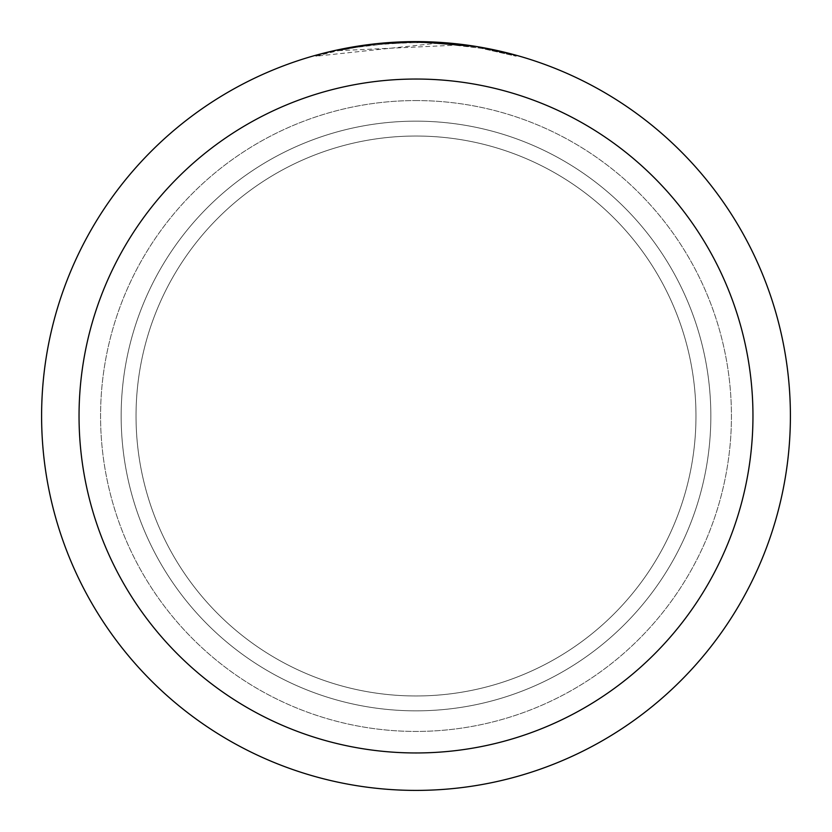 <?xml version="1.0" encoding="UTF-8"?>
<svg xmlns="http://www.w3.org/2000/svg" width="832" height="832" viewBox="0 0 832 832"><rect width="100%" height="100%" fill="white"/><g stroke="black" fill="none" stroke-linecap="round" stroke-linejoin="round"><path stroke-width="0.62" stroke-dasharray="4.16 3.12" d="M416 136.032A279.968 279.968 0 0 1 695.968 416A279.968 279.968 0 0 1 416 695.968A279.968 279.968 0 0 1 136.032 416A279.968 279.968 0 0 1 416 136.032A279.968 279.968 0 0 1 695.968 416A279.968 279.968 0 0 1 416 695.968A279.968 279.968 0 0 1 136.032 416A279.968 279.968 0 0 1 416 136.032A279.968 279.968 0 0 1 695.968 416A279.968 279.968 0 0 1 416 695.968A279.968 279.968 0 0 1 136.032 416A279.968 279.968 0 0 1 416 136.032A279.968 279.968 0 0 1 695.968 416A279.968 279.968 0 0 1 416 695.968A279.968 279.968 0 0 1 136.032 416A279.968 279.968 0 0 1 416 136.032M416 100.568A315.432 315.432 0 0 1 731.432 416A315.432 315.432 0 0 1 416 731.432A315.432 315.432 0 0 1 100.568 416A315.432 315.432 0 0 1 416 100.568A315.432 315.432 0 0 1 731.432 416A315.432 315.432 0 0 1 416 731.432A315.432 315.432 0 0 1 100.568 416A315.432 315.432 0 0 1 416 100.568M416 121.16A294.84 294.84 0 0 1 710.84 416A294.84 294.84 0 0 1 416 710.84A294.84 294.84 0 0 1 121.16 416A294.84 294.84 0 0 1 416 121.16A294.84 294.84 0 0 1 710.84 416A294.84 294.84 0 0 1 416 710.84A294.84 294.84 0 0 1 121.16 416A294.84 294.84 0 0 1 416 121.16M458.91 45.011L338.489 50.669A373.464 373.464 0 0 1 373.89 44.918L407.129 42.64L427.721 42.723L448.354 43.94L481.551 48.329L516.1 56.212L481.395 48.318L437.726 43.17L315.9 56.202L335.889 51.23L356.148 47.362L386.859 43.68L417.758 42.536L438.37 43.202L458.921 45.011L458.921 44.065L416 41.6A374.4 374.4 0 0 1 790.4 416A374.4 374.4 0 0 1 416 790.4A374.4 374.4 0 0 1 41.6 416A374.4 374.4 0 0 1 416 41.6A374.4 374.4 0 0 1 790.4 416A374.4 374.4 0 0 1 416 790.4A374.4 374.4 0 0 1 41.6 416A374.4 374.4 0 0 1 416 41.6L422.75 41.662M427.398 41.777L457.486 43.909M396.646 42.099L416 41.61L437.715 42.245L477.454 46.675M516.1 55.234L475.852 46.426L475.862 47.362M391.3 42.411L373.89 43.982L373.89 44.918L373.89 43.971A374.4 374.4 0 0 0 338.489 49.712L365.643 45.001M379.579 43.378L377.998 43.534M516.131 56.212L516.131 55.234L516.131 56.212M338.489 50.669L338.489 49.712L338.489 50.669M481.416 48.308L481.416 47.362L481.416 48.308M437.726 43.17L437.726 42.234M315.879 56.202L315.879 55.234L336.97 50.034L365.477 45.022L387.067 42.723L416 41.6A374.4 374.4 0 0 1 790.4 416A374.4 374.4 0 0 1 416 790.4A374.4 374.4 0 0 1 41.6 416A374.4 374.4 0 0 1 416 41.6A374.4 374.4 0 0 1 790.4 416A374.4 374.4 0 0 1 416 790.4A374.4 374.4 0 0 1 41.6 416A374.4 374.4 0 0 1 416 41.6L371.831 44.221M481.551 47.382L481.551 48.329"/><path stroke-width="1.25" d="M422.75 41.662L427.398 41.777M457.486 43.909L458.91 44.065M475.862 46.415L416 41.6A374.4 374.4 0 0 1 790.4 416A374.4 374.4 0 0 1 416 790.4A374.4 374.4 0 0 1 41.6 416A374.4 374.4 0 0 1 416 41.6L379.579 43.378M477.454 46.675L516.1 55.234M416 79.04A336.96 336.96 0 0 1 752.96 416A336.96 336.96 0 0 1 416 752.96A336.96 336.96 0 0 1 79.04 416A336.96 336.96 0 0 1 416 79.04M377.998 43.534L338.489 49.712L315.9 55.234M391.3 42.411L396.646 42.099M365.643 45.001L371.831 44.221"/></g></svg>

